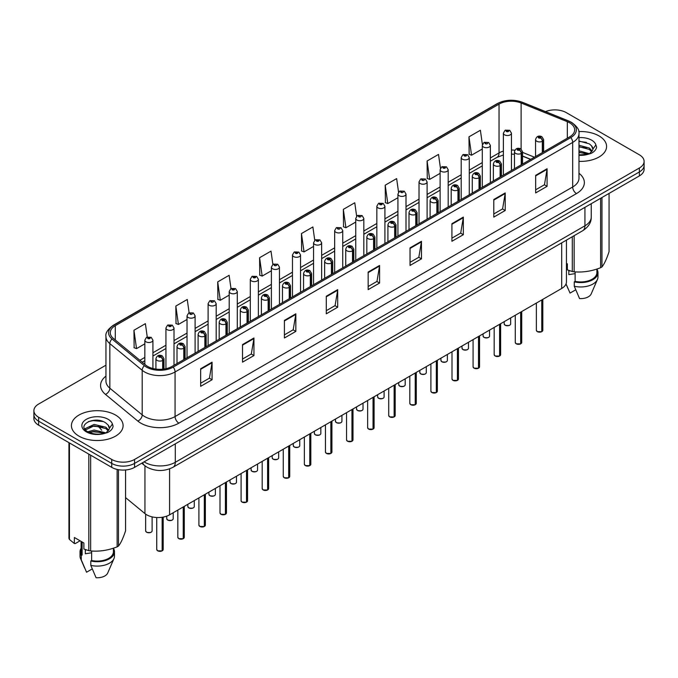 <?xml version="1.0" encoding="UTF-8"?>
<svg xmlns="http://www.w3.org/2000/svg" width="678" height="678" viewBox="0 0 678 678"><rect width="100%" height="100%" fill="white"/><g stroke="black" fill="none" stroke-linecap="round" stroke-linejoin="round"><path stroke-width="1.02" d="M530.594 159.415L522.535 156.16M566.435 240.131L566.435 281.862A16.153 9.322 180 0 1 561.698 288.455L169.593 514.831A16.153 9.322 180 0 1 144.948 513.585L125.574 497.61M599.013 135.914A25.84 14.916 0 0 0 578.783 131.583A25.84 14.916 0 0 1 599.013 135.914A25.84 14.916 0 0 1 606.581 146.465A25.84 14.916 0 0 0 599.013 135.914M115.531 415.046A25.84 14.916 0 0 0 87.369 411.817A25.84 14.916 0 0 0 71.419 425.598A25.84 14.916 0 0 0 78.987 436.149A25.84 14.916 0 0 0 107.149 439.378A25.84 14.916 0 0 0 123.099 425.598A25.84 14.916 0 0 0 115.531 415.046A25.84 14.916 0 0 0 87.369 411.817A25.84 14.916 0 0 0 71.419 425.598A25.84 14.916 0 0 0 78.987 436.149A25.84 14.916 0 0 0 107.149 439.378A25.84 14.916 0 0 0 123.099 425.598A25.84 14.916 0 0 0 115.531 415.046M569.622 122.811A17.23 9.95 180 0 1 574.673 129.845A17.23 9.95 180 0 1 569.622 136.88L172.026 366.425A17.23 9.95 180 0 1 145.728 365.103L113.37 338.415A17.23 9.95 180 0 1 110.26 332.712A17.23 9.95 180 0 1 115.302 325.677L499.042 104.124A17.23 9.95 180 0 1 521.111 103.014L567.325 121.693A17.23 9.95 180 0 1 569.622 122.811M570.808 122.125A18.899 10.907 0 0 0 568.283 120.904L522.068 102.225A18.899 10.907 0 0 0 497.864 103.446L114.124 324.999A18.899 10.907 0 0 0 112.006 338.975L144.363 365.654A18.899 10.907 0 0 0 173.212 367.112L570.808 137.558A18.899 10.907 0 0 0 570.808 122.125M105.946 365.196L38.629 404.054A16.153 9.322 0 0 0 33.9 410.656L33.9 418.563A16.153 9.322 0 0 0 38.629 425.157L111.726 467.362L111.726 463.405A16.153 9.322 0 0 0 134.566 463.405L639.371 171.958A16.153 9.322 0 0 0 644.1 165.364A16.153 9.322 0 0 1 639.371 171.958L134.566 463.405A16.153 9.322 0 0 1 111.726 463.405L38.629 421.199L111.726 463.405L111.726 459.447A16.153 9.322 0 0 0 134.566 459.447L639.371 168A16.153 9.322 0 0 0 644.1 161.406A16.153 9.322 0 0 0 639.371 154.813L566.274 112.616A16.153 9.322 0 0 0 545.502 111.607M33.9 414.605A16.153 9.322 0 0 0 38.629 421.199A16.153 9.322 0 0 1 33.9 414.605M200.654 368.756L200.654 386.341L212.078 379.748L212.078 362.162L200.654 368.756M200.654 383.223L209.451 378.146L212.028 362.747A4.305 2.483 -120 0 0 212.078 362.162M209.375 378.188L212.078 379.748M242.529 344.585L242.529 362.162L253.953 355.569L253.953 337.991L242.529 344.585M242.529 359.043L251.326 353.967L253.903 338.576A4.305 2.483 -120 0 0 253.953 337.991M251.25 354.009L253.953 355.569M284.404 320.406L284.404 337.991L295.828 331.398L295.828 313.812L284.404 320.406M284.404 334.873L293.201 329.788L295.786 314.397A4.305 2.483 -120 0 0 295.828 313.812M293.125 329.839L295.828 331.398M326.288 296.227L326.288 313.812L337.703 307.219L337.703 289.633L326.288 296.227M326.288 310.694L335.085 305.617L337.661 290.218A4.305 2.483 -120 0 0 337.703 289.633M335 305.659L337.703 307.219M535.671 175.339L535.671 192.925L547.087 186.331L547.087 168.746L535.671 175.339M535.671 189.806L544.468 184.73L547.044 169.331A4.305 2.483 -120 0 0 547.087 168.746M544.383 184.772L547.087 186.331M493.787 199.518L493.787 217.104L505.212 210.511L505.212 192.925L493.787 199.518M493.787 213.985L502.584 208.9L505.169 193.51A4.305 2.483 -120 0 0 505.212 192.925M502.508 208.951L505.212 210.511M451.912 223.698L451.912 241.283L463.337 234.69L463.337 217.104L451.912 223.698M451.912 238.156L460.709 233.079L463.286 217.689A4.305 2.483 -120 0 0 463.337 217.104M460.633 233.122L463.337 234.69M410.037 247.877L410.037 265.454L421.462 258.86L421.462 241.283L410.037 247.877M410.037 262.335L418.834 257.259L421.411 241.86A4.305 2.483 -120 0 0 421.462 241.283M418.758 257.301L421.462 258.86M368.162 272.048L368.162 289.633L379.578 283.04L379.578 265.454L368.162 272.048M368.162 286.514L376.96 281.438L379.536 266.039A4.305 2.483 -120 0 0 379.578 265.454M376.883 281.48L379.578 283.04M578.978 161.347A25.84 14.916 0 0 0 606.581 146.465A25.84 14.916 0 0 1 578.978 161.347M33.9 410.656A16.153 9.322 0 0 0 38.629 417.25L111.726 459.447M230.995 288.574L229.13 275.302L217.714 281.895L217.892 299.371M189.12 312.77L187.255 299.481L175.831 306.075L176.017 323.55M147.253 337L145.38 323.66L133.956 330.254L134.142 347.729M356.645 216.206L354.764 202.773L343.339 209.366L343.526 226.842M398.545 192.188L396.638 178.594L385.214 185.187L385.401 202.663M440.454 168.271L438.513 154.415L427.089 161.008L427.276 178.492M482.397 144.55L480.388 130.244L468.973 136.837L469.151 154.313M272.87 264.403L271.005 251.123L259.589 257.716L259.767 275.2M314.753 240.283L312.88 226.952L301.464 233.546L301.651 251.021M301.464 233.546L304.041 251.911L313.567 246.419M304.041 251.911L301.464 250.953M343.339 209.366L345.916 227.74L355.747 222.062M345.916 227.74L343.339 226.774M385.214 185.187L387.791 203.561L397.927 197.713M387.791 203.561L385.214 202.595M427.089 161.008L429.674 179.382L440.107 173.356M429.674 179.382L427.089 178.416M468.973 136.837L471.549 155.203L482.295 148.999M471.549 155.203L468.973 154.245M259.589 257.716L262.166 276.09L271.386 270.768M262.166 276.09L259.589 275.132M217.714 281.895L220.291 300.269L229.206 295.125M220.291 300.269L217.714 299.303M175.831 306.075L178.416 324.448L187.026 319.474M178.416 324.448L175.831 323.482M133.956 330.254L136.532 348.628L144.846 343.831M136.532 348.628L133.956 347.661M111.726 467.362A16.153 9.322 0 0 0 134.566 467.362L639.371 175.916A16.153 9.322 0 0 0 644.1 169.322L644.1 161.406M541.747 331.703L537.323 331.644L536.357 330.279A3.229 1.865 0 0 0 537.307 331.593A3.229 1.865 0 0 0 541.773 331.652L541.697 331.695A3.119 1.805 180 0 1 537.383 331.635M541.773 331.517L541.968 299.846M542.57 152.499L542.57 141.16A2.695 1.619 -122.2 0 0 540.578 137.905A1.348 0.78 0 0 0 540.544 136.837A1.348 0.78 0 0 0 538.637 136.837A1.348 0.78 0 0 0 538.637 137.931A1.348 0.78 0 0 0 540.502 137.956L539.052 137.38L539.968 137.159L540.578 137.905M540.502 137.956A2.695 1.483 62.1 0 1 542.315 141.295A4.034 2.331 180 0 1 536.73 141.227A4.034 2.331 180 0 1 535.552 139.583C536.586 136.27 538.696 135.303 541.883 136.702L543.629 139.583A4.034 2.331 180 0 1 542.57 141.16M542.315 152.643L542.315 141.295M541.773 331.652L541.773 299.956M511.458 170.458L511.458 133.185A4.034 2.331 180 0 1 508.966 135.337A4.034 2.331 180 0 1 504.568 134.837A4.034 2.331 180 0 1 503.381 133.185L504.991 130.379A2.695 1.619 57.8 0 1 506.424 130.464A1.348 0.78 0 0 0 506.466 131.532A1.348 0.78 0 0 0 508.373 131.532A1.348 0.78 0 0 0 508.373 130.439A1.348 0.78 0 0 0 506.508 130.413L507.958 130.99L507.042 131.21L506.424 130.464M507.059 131.218L507.059 130.761M506.508 130.413A2.695 1.483 -117.9 0 0 505.254 130.235A2.695 1.483 -117.9 0 0 505.135 130.312M520.662 343.873L516.238 343.822L515.272 342.449A3.229 1.865 0 0 0 516.212 343.771A3.229 1.865 0 0 0 520.679 343.831L520.611 343.873A3.119 1.805 180 0 1 516.289 343.814M520.679 343.695L520.882 312.024M521.475 164.678L521.475 153.33A2.695 1.619 -122.2 0 0 519.492 150.084A1.348 0.78 0 0 0 519.45 149.007A1.348 0.78 0 0 0 517.543 149.007A1.348 0.78 0 0 0 517.543 150.109A1.348 0.78 0 0 0 519.407 150.135L517.958 149.558L518.882 149.338L519.492 150.084M519.407 150.135A2.695 1.483 62.1 0 1 521.229 153.474A4.034 2.331 180 0 1 515.644 153.406A4.034 2.331 180 0 1 514.458 151.753C515.492 148.448 517.602 147.482 520.797 148.88L522.535 151.753A4.034 2.331 180 0 1 521.475 153.33M521.229 164.822L521.229 153.474M520.679 343.831L520.679 312.134M499.567 356.052L495.143 356.001L494.177 354.628A3.229 1.865 0 0 0 495.126 355.95A3.229 1.865 0 0 0 499.593 356.001L499.517 356.043A3.119 1.805 180 0 1 495.203 355.992M499.593 355.874L499.788 324.194M500.381 176.856L500.381 165.508A2.695 1.619 -122.2 0 0 498.398 162.262A1.348 0.78 0 0 0 498.355 161.186A1.348 0.78 0 0 0 496.457 161.186A1.348 0.78 0 0 0 496.457 162.288A1.348 0.78 0 0 0 498.313 162.305L496.872 161.737L497.788 161.517L498.398 162.262M498.313 162.305A2.695 1.483 62.1 0 1 500.135 165.652A4.034 2.331 180 0 1 494.55 165.585A4.034 2.331 180 0 1 493.372 163.932C494.398 160.618 496.516 159.661 499.703 161.05L501.449 163.932A4.034 2.331 180 0 1 500.381 165.508M500.135 177L500.135 165.652M499.593 356.001L499.593 324.313M478.473 368.23L474.058 368.171L473.083 366.806A3.229 1.865 0 0 0 474.032 368.12A3.229 1.865 0 0 0 478.499 368.179L478.431 368.222A3.119 1.805 180 0 1 474.108 368.171M478.499 368.044L478.702 336.373M479.295 189.026L479.295 177.687A2.695 1.619 -122.2 0 0 477.312 174.441A1.348 0.78 0 0 0 477.27 173.365A1.348 0.78 0 0 0 475.363 173.365A1.348 0.78 0 0 0 475.363 174.458A1.348 0.78 0 0 0 477.227 174.483L475.778 173.915L476.702 173.695L477.312 174.441M477.227 174.483A2.695 1.483 62.1 0 1 479.041 177.831A4.034 2.331 180 0 1 473.464 177.755A4.034 2.331 180 0 1 472.278 176.111C473.312 172.797 475.422 171.839 478.617 173.229L480.355 176.111A4.034 2.331 180 0 1 479.295 177.687M479.041 189.17L479.041 177.831M478.499 368.179L478.499 336.491M457.387 380.409L452.963 380.35L451.997 378.985A3.229 1.865 0 0 0 452.946 380.299A3.229 1.865 0 0 0 457.413 380.358L457.336 380.4A3.119 1.805 180 0 1 453.023 380.341M457.413 380.222L457.608 348.551M458.201 201.205L458.201 189.865A2.695 1.619 -122.2 0 0 456.218 186.611A1.348 0.78 0 0 0 456.175 185.543A1.348 0.78 0 0 0 454.277 185.543A1.348 0.78 0 0 0 454.277 186.636A1.348 0.78 0 0 0 456.133 186.662L454.692 186.086L455.608 185.865L456.218 186.611M456.133 186.662A2.695 1.483 62.1 0 1 457.955 190.01A4.034 2.331 180 0 1 452.37 189.933A4.034 2.331 180 0 1 451.192 188.289C452.218 184.975 454.336 184.018 457.523 185.408L459.26 188.289A4.034 2.331 180 0 1 458.201 189.865M457.955 201.349L457.955 190.01M457.413 380.358L457.413 348.661M490.364 182.636L490.364 145.363A4.034 2.331 180 0 1 487.872 147.516A4.034 2.331 180 0 1 483.473 147.007A4.034 2.331 180 0 1 482.295 145.363L483.906 142.558A2.695 1.619 57.8 0 1 485.338 142.634A1.348 0.78 0 0 0 485.38 143.711A1.348 0.78 0 0 0 487.279 143.711A1.348 0.78 0 0 0 487.279 142.617A1.348 0.78 0 0 0 485.423 142.592L485.965 142.931M485.423 142.592A2.695 1.483 -117.9 0 0 484.16 142.405A2.695 1.483 -117.9 0 0 484.041 142.482M485.931 143.372L485.338 142.634M485.948 143.38L485.931 142.956M469.278 194.815L469.278 157.542A4.034 2.331 180 0 1 466.786 159.694A4.034 2.331 180 0 1 462.388 159.186A4.034 2.331 180 0 1 461.201 157.542L462.811 154.737A2.695 1.619 57.8 0 1 464.244 154.813A1.348 0.78 0 0 0 464.286 155.889A1.348 0.78 0 0 0 466.193 155.889A1.348 0.78 0 0 0 466.193 154.787A1.348 0.78 0 0 0 464.328 154.77L465.778 155.338L464.862 155.559L464.244 154.813M464.879 155.567L464.879 155.109M464.328 154.77A2.695 1.483 -117.9 0 0 463.074 154.584A2.695 1.483 -117.9 0 0 462.955 154.66M464.862 155.559L464.845 155.126M448.183 206.993L448.183 169.712A4.034 2.331 180 0 1 445.692 171.865A4.034 2.331 180 0 1 441.293 171.364A4.034 2.331 180 0 1 440.107 169.712L441.717 166.915A2.695 1.619 57.8 0 1 443.158 166.991A1.348 0.78 0 0 0 443.2 168.068A1.348 0.78 0 0 0 445.099 168.068A1.348 0.78 0 0 0 445.099 166.966A1.348 0.78 0 0 0 443.243 166.941L444.683 167.517L443.768 167.737L443.158 166.991M443.785 167.746L443.785 167.288M443.243 166.941A2.695 1.483 -117.9 0 0 441.98 166.763A2.695 1.483 -117.9 0 0 441.861 166.839M443.768 167.737L443.751 167.305M569.427 270.658A12.17 7.026 0 0 0 568.817 271.853M568.817 270.437L568.817 274.641L575.122 273.615M578.978 150.821L589.479 153.72M578.978 152.211L588.123 154.304M578.978 145.236L589.351 148.05L592.174 150.999M578.978 146.634L589.351 149.448L591.708 151.66M578.978 154.881L587.69 154.398L591.106 153.398C594.394 151.711 596.216 149.609 596.581 147.084L595.903 144.906L592.911 149.101A12.17 7.026 0 0 0 591.538 145.855L592.903 149.262M591.538 145.855L589.36 143.863L578.978 141.024M592.733 149.931L589.758 153.516M566.435 263.318L567.367 263.861L567.367 269.886L572.3 271.522A29.069 16.789 0 0 0 574.139 271.81C582.927 272.573 591.75 271.208 600.615 267.717A29.069 16.789 0 0 0 601.962 266.937C604.318 263.988 606.683 258.894 609.056 251.648L609.056 193.416M575.122 271.878L575.122 281.362A16.153 9.322 0 0 0 596.894 272.624L596.894 269.047M575.122 281.362L574.283 281.845A17.23 9.95 0 0 0 597.971 272.624A17.23 9.95 0 0 0 596.894 269.166M574.283 281.845L574.283 286.243A17.23 9.95 0 0 0 597.454 279.429A17.23 9.95 0 0 0 597.971 277.022L597.971 272.624M574.283 286.243L579.554 298.583A10.772 6.221 0 0 0 591.191 293.913L597.454 279.429M600.615 267.717L600.615 198.29M601.962 197.51L601.962 266.937M574.139 235.673L574.139 271.81M572.3 271.522L572.3 236.741M575.724 289.811L570.037 293.091L566.037 283.904M578.978 141.363L586.453 142.363M578.978 146.948L586.334 147.914M578.978 152.533L586.334 153.491M85.945 549.79A12.17 7.026 0 0 0 85.326 550.994M85.326 549.578L85.326 553.773L91.632 552.748M87.86 431.793L94.106 430.022L105.988 432.861M102.853 432.632L93.149 431.801L89.301 432.496L94.106 431.42L104.641 433.437M85.131 429.53L85.504 428.479L94.106 424.445L105.861 427.191L108.692 430.132M85.47 429.937L94.106 425.835L105.861 428.589L108.226 430.793M108.056 424.987L105.878 423.004C94.657 415.063 75.961 425.428 87.504 431.581C92.216 434.132 97.785 434.784 104.2 433.53L107.624 432.539C110.912 430.852 112.734 428.742 113.09 426.216L112.421 424.038L109.429 428.233A12.17 7.026 0 0 0 108.056 424.987L109.421 428.403M109.243 429.072L106.277 432.657M80.08 540.798L75.25 543.587L74.368 543.527L74.368 537.501L83.886 542.993L83.886 549.019L88.818 550.663A29.069 16.789 0 0 0 90.657 550.943C99.446 551.714 108.268 550.35 117.133 546.849A29.069 16.789 0 0 0 118.481 546.07C120.837 543.129 123.201 538.035 125.574 530.789L125.574 469.981M91.632 551.011L91.632 560.503A16.153 9.322 0 0 0 113.412 551.765L113.412 548.18M91.632 560.503L90.801 560.986A17.23 9.95 0 0 0 114.489 551.765A17.23 9.95 0 0 0 113.412 548.299M90.801 560.986L90.801 565.376A17.23 9.95 0 0 0 113.972 558.57A17.23 9.95 0 0 0 114.489 556.155L114.489 551.765M90.801 565.376L96.073 577.724A10.772 6.221 0 0 0 107.7 573.046L113.972 558.57M117.133 546.849L117.133 469.422M118.481 469.693L118.481 546.07M90.657 455.192L90.657 550.943M88.818 550.663L88.818 454.133M69.436 442.946L69.436 539.468L74.368 543.527M69.436 539.468A29.069 16.789 0 0 1 68.944 538.408L68.944 442.658M81.106 541.391L81.106 551.765A16.153 9.322 0 0 0 82.114 555.011L82.114 541.976M81.106 548.299A17.23 9.95 0 0 0 80.029 551.765A17.23 9.95 0 0 0 81.284 555.485L82.114 555.011M80.029 551.765L80.029 556.155A17.23 9.95 0 0 0 80.546 558.57A17.23 9.95 0 0 0 81.284 559.884L81.284 555.485M92.233 568.944L86.555 572.224L81.284 559.884M88.377 421.597L93.149 420.631L102.971 421.496M84.699 428.877L85.564 428.369M89.284 426.92L93.149 426.216L102.853 427.047M436.293 392.579L431.878 392.528L430.903 391.155A3.229 1.865 0 0 0 431.852 392.477A3.229 1.865 0 0 0 436.318 392.537L436.242 392.579A3.119 1.805 180 0 1 431.928 392.52M436.318 392.401L436.522 360.73M437.115 213.384L437.115 202.036A2.695 1.619 -122.2 0 0 435.132 198.79A1.348 0.78 0 0 0 435.09 197.713A1.348 0.78 0 0 0 433.183 197.713A1.348 0.78 0 0 0 433.183 198.815A1.348 0.78 0 0 0 435.047 198.84L433.598 198.264L434.513 198.044L435.132 198.79M435.047 198.84A2.695 1.483 62.1 0 1 436.861 202.18A4.034 2.331 180 0 1 431.284 202.112A4.034 2.331 180 0 1 430.098 200.459C431.132 197.154 433.242 196.188 436.437 197.586L438.174 200.459A4.034 2.331 180 0 1 437.115 202.036M436.861 213.528L436.861 202.18M436.318 392.537L436.318 360.84M415.207 404.758L410.783 404.707L409.817 403.334A3.229 1.865 0 0 0 410.758 404.656A3.229 1.865 0 0 0 415.224 404.707L415.156 404.749A3.119 1.805 180 0 1 410.834 404.698M415.224 404.58L415.428 372.9M416.021 225.562L416.021 214.214A2.695 1.619 -122.2 0 0 414.038 210.968A1.348 0.78 0 0 0 413.995 209.892A1.348 0.78 0 0 0 412.097 209.892A1.348 0.78 0 0 0 412.097 210.994A1.348 0.78 0 0 0 413.953 211.011L412.504 210.443L413.427 210.222L414.038 210.968M413.953 211.011A2.695 1.483 62.1 0 1 415.775 214.358A4.034 2.331 180 0 1 410.19 214.29A4.034 2.331 180 0 1 409.004 212.638C410.037 209.324 412.148 208.366 415.343 209.756L417.08 212.638A4.034 2.331 180 0 1 416.021 214.214M415.775 225.706L415.775 214.358M415.224 404.707L415.224 373.019M394.113 416.936L389.689 416.877L388.723 415.512A3.229 1.865 0 0 0 389.672 416.834A3.229 1.865 0 0 0 394.138 416.885L394.062 416.928A3.119 1.805 180 0 1 389.748 416.877M394.138 416.758L394.333 385.079M394.935 237.732L394.935 226.393A2.695 1.619 -122.2 0 0 392.943 223.147A1.348 0.78 0 0 0 392.909 222.07A1.348 0.78 0 0 0 391.003 222.07A1.348 0.78 0 0 0 391.003 223.164A1.348 0.78 0 0 0 392.867 223.189L391.418 222.621L392.333 222.401L392.943 223.147M392.867 223.189A2.695 1.483 62.1 0 1 394.681 226.537A4.034 2.331 180 0 1 389.096 226.469A4.034 2.331 180 0 1 387.918 224.816C388.952 221.503 391.062 220.545 394.249 221.935L395.994 224.816A4.034 2.331 180 0 1 394.935 226.393M394.681 237.876L394.681 226.537M394.138 416.885L394.138 385.197M427.098 219.164L427.098 181.89A4.034 2.331 180 0 1 424.606 184.043A4.034 2.331 180 0 1 420.199 183.543A4.034 2.331 180 0 1 419.021 181.89L420.631 179.085A2.695 1.619 57.8 0 1 422.063 179.17A1.348 0.78 0 0 0 422.106 180.246A1.348 0.78 0 0 0 424.013 180.246A1.348 0.78 0 0 0 424.013 179.145A1.348 0.78 0 0 0 422.148 179.119L422.691 179.467M422.148 179.119A2.695 1.483 -117.9 0 0 420.885 178.941A2.695 1.483 -117.9 0 0 420.767 179.017M422.657 179.899L422.063 179.17M422.674 179.916L422.657 179.484M406.003 231.342L406.003 194.069A4.034 2.331 180 0 1 403.512 196.222A4.034 2.331 180 0 1 399.113 195.713A4.034 2.331 180 0 1 397.927 194.069L399.537 191.264A2.695 1.619 57.8 0 1 400.978 191.349A1.348 0.78 0 0 0 401.012 192.416A1.348 0.78 0 0 0 402.918 192.416A1.348 0.78 0 0 0 402.918 191.323A1.348 0.78 0 0 0 401.054 191.298L401.605 191.637M401.054 191.298A2.695 1.483 -117.9 0 0 399.8 191.111A2.695 1.483 -117.9 0 0 399.681 191.188M401.571 191.662L400.978 191.349M384.918 243.521L384.918 206.248A4.034 2.331 180 0 1 382.426 208.4A4.034 2.331 180 0 1 378.019 207.892A4.034 2.331 180 0 1 376.841 206.248L378.451 203.442A2.695 1.619 57.8 0 1 379.883 203.519A1.348 0.78 0 0 0 379.926 204.595A1.348 0.78 0 0 0 381.824 204.595A1.348 0.78 0 0 0 381.824 203.493A1.348 0.78 0 0 0 379.968 203.476L381.417 204.044L380.494 204.264L379.883 203.519M380.511 204.273L380.511 203.815M379.968 203.476A2.695 1.483 -117.9 0 0 378.705 203.29A2.695 1.483 -117.9 0 0 378.587 203.366M380.494 204.264L380.477 203.832M373.027 429.115L368.603 429.055L367.637 427.691A3.229 1.865 0 0 0 368.578 429.005A3.229 1.865 0 0 0 373.044 429.064L372.976 429.106A3.119 1.805 180 0 1 368.654 429.047M373.044 428.928L373.247 397.257M373.841 249.911L373.841 238.571A2.695 1.619 -122.2 0 0 371.858 235.317A1.348 0.78 0 0 0 371.815 234.249A1.348 0.78 0 0 0 369.908 234.249A1.348 0.78 0 0 0 369.908 235.342A1.348 0.78 0 0 0 371.773 235.368L370.324 234.791L371.247 234.571L371.858 235.317M371.773 235.368A2.695 1.483 62.1 0 1 373.595 238.715A4.034 2.331 180 0 1 368.01 238.639A4.034 2.331 180 0 1 366.823 236.995C367.857 233.681 369.968 232.724 373.163 234.113L374.9 236.995A4.034 2.331 180 0 1 373.841 238.571M373.595 250.055L373.595 238.715M373.044 429.064L373.044 397.367M351.933 441.285L347.509 441.234L346.543 439.861A3.229 1.865 0 0 0 347.492 441.183A3.229 1.865 0 0 0 351.958 441.242L351.882 441.285A3.119 1.805 180 0 1 347.568 441.225M351.958 441.107L352.153 409.436M352.755 262.089L352.755 250.741A2.695 1.619 -122.2 0 0 350.763 247.495A1.348 0.78 0 0 0 350.729 246.419A1.348 0.78 0 0 0 348.823 246.419A1.348 0.78 0 0 0 348.823 247.521A1.348 0.78 0 0 0 350.687 247.546L349.238 246.97L350.153 246.75L350.763 247.495M350.687 247.546A2.695 1.483 62.1 0 1 352.501 250.885A4.034 2.331 180 0 1 346.916 250.818A4.034 2.331 180 0 1 345.738 249.173C346.772 245.86 348.882 244.894 352.068 246.292L353.814 249.173A4.034 2.331 180 0 1 352.755 250.741M352.501 262.233L352.501 250.885M351.958 441.242L351.958 409.546M330.847 453.463L326.423 453.413L325.457 452.04A3.229 1.865 0 0 0 326.398 453.362A3.229 1.865 0 0 0 330.864 453.413L330.796 453.455A3.119 1.805 180 0 1 326.474 453.404M330.864 453.285L331.067 421.606M331.661 274.268L331.661 262.92A2.695 1.619 -122.2 0 0 329.678 259.674A1.348 0.78 0 0 0 329.635 258.598A1.348 0.78 0 0 0 327.728 258.598A1.348 0.78 0 0 0 327.728 259.699A1.348 0.78 0 0 0 329.593 259.725L328.144 259.149L329.067 258.928L329.678 259.674M329.593 259.725A2.695 1.483 62.1 0 1 331.415 263.064A4.034 2.331 180 0 1 325.83 262.996A4.034 2.331 180 0 1 324.643 261.344C325.677 258.03 327.788 257.072 330.983 258.462L332.72 261.344A4.034 2.331 180 0 1 331.661 262.92M331.415 274.412L331.415 263.064M330.864 453.413L330.864 421.724M309.753 465.642L305.329 465.583L304.363 464.218A3.229 1.865 0 0 0 305.312 465.54A3.229 1.865 0 0 0 309.778 465.591L309.702 465.633A3.119 1.805 180 0 1 305.388 465.583M309.778 465.464L309.973 433.784M310.566 286.438L310.566 275.099A2.695 1.619 -122.2 0 0 308.583 271.853A1.348 0.78 0 0 0 308.541 270.776A1.348 0.78 0 0 0 306.642 270.776A1.348 0.78 0 0 0 306.642 271.878A1.348 0.78 0 0 0 308.498 271.895L307.058 271.327L307.973 271.107L308.583 271.853M308.498 271.895A2.695 1.483 62.1 0 1 310.321 275.243A4.034 2.331 180 0 1 304.736 275.175A4.034 2.331 180 0 1 303.558 273.522C304.583 270.208 306.702 269.251 309.888 270.641L311.634 273.522A4.034 2.331 180 0 1 310.566 275.099M310.321 286.582L310.321 275.243M309.778 465.591L309.778 433.903M288.659 477.82L284.243 477.761L283.268 476.397A3.229 1.865 0 0 0 284.218 477.71A3.229 1.865 0 0 0 288.684 477.77L288.608 477.812A3.119 1.805 180 0 1 284.294 477.753M288.684 477.634L288.887 445.963M289.481 298.617L289.481 287.277A2.695 1.619 -122.2 0 0 287.497 284.023A1.348 0.78 0 0 0 287.455 282.955A1.348 0.78 0 0 0 285.548 282.955A1.348 0.78 0 0 0 285.548 284.048A1.348 0.78 0 0 0 287.413 284.074L285.963 283.497L286.879 283.285L287.497 284.023M287.413 284.074A2.695 1.483 62.1 0 1 289.226 287.421A4.034 2.331 180 0 1 283.65 287.345A4.034 2.331 180 0 1 282.463 285.701C283.497 282.387 285.608 281.429 288.803 282.819L290.54 285.701A4.034 2.331 180 0 1 289.481 287.277M289.226 298.761L289.226 287.421M288.684 477.77L288.684 446.073M363.823 255.699L363.823 218.418A4.034 2.331 180 0 1 361.332 220.57A4.034 2.331 180 0 1 356.933 220.07A4.034 2.331 180 0 1 355.747 218.418L357.357 215.621A2.695 1.619 57.8 0 1 358.798 215.697A1.348 0.78 0 0 0 358.832 216.774A1.348 0.78 0 0 0 360.738 216.774A1.348 0.78 0 0 0 360.738 215.672A1.348 0.78 0 0 0 358.874 215.646L359.425 215.994M358.874 215.646A2.695 1.483 -117.9 0 0 357.62 215.468A2.695 1.483 -117.9 0 0 357.501 215.545M359.391 216.435L358.798 215.697M359.408 216.443L359.391 216.011M342.737 267.869L342.737 230.596A4.034 2.331 180 0 1 340.237 232.749A4.034 2.331 180 0 1 335.839 232.249A4.034 2.331 180 0 1 334.661 230.596L336.271 227.791A2.695 1.619 57.8 0 1 337.703 227.876A1.348 0.78 0 0 0 337.746 228.952A1.348 0.78 0 0 0 339.644 228.952A1.348 0.78 0 0 0 339.644 227.85A1.348 0.78 0 0 0 337.788 227.825L338.33 228.172M337.788 227.825A2.695 1.483 -117.9 0 0 336.525 227.647A2.695 1.483 -117.9 0 0 336.407 227.723M338.297 228.613L337.703 227.876M338.314 228.622L338.297 228.189M321.643 280.048L321.643 242.775A4.034 2.331 180 0 1 319.152 244.928A4.034 2.331 180 0 1 314.753 244.419A4.034 2.331 180 0 1 313.567 242.775L315.177 239.97A2.695 1.619 57.8 0 1 316.609 240.054A1.348 0.78 0 0 0 316.651 241.122A1.348 0.78 0 0 0 318.558 241.122A1.348 0.78 0 0 0 318.558 240.029A1.348 0.78 0 0 0 316.694 240.004L318.143 240.571L317.228 240.792L316.609 240.054M317.245 240.809L317.245 240.343M316.694 240.004A2.695 1.483 -117.9 0 0 315.44 239.817A2.695 1.483 -117.9 0 0 315.321 239.893M317.228 240.792L317.211 240.368M300.549 292.226L300.549 254.953A4.034 2.331 180 0 1 298.057 257.106A4.034 2.331 180 0 1 293.659 256.598A4.034 2.331 180 0 1 292.472 254.953L294.091 252.148A2.695 1.619 57.8 0 1 295.523 252.224A1.348 0.78 0 0 0 295.566 253.301A1.348 0.78 0 0 0 297.464 253.301A1.348 0.78 0 0 0 297.464 252.199A1.348 0.78 0 0 0 295.608 252.182L297.049 252.75L296.133 252.97L295.523 252.224M296.15 252.979L296.15 252.521M295.608 252.182A2.695 1.483 -117.9 0 0 294.345 251.996A2.695 1.483 -117.9 0 0 294.227 252.072M296.133 252.97L296.116 252.538M279.463 304.405L279.463 267.124A4.034 2.331 180 0 1 276.971 269.276A4.034 2.331 180 0 1 272.564 268.776A4.034 2.331 180 0 1 271.386 267.124L272.997 264.327A2.695 1.619 57.8 0 1 274.429 264.403A1.348 0.78 0 0 0 274.471 265.479A1.348 0.78 0 0 0 276.378 265.479A1.348 0.78 0 0 0 276.378 264.378A1.348 0.78 0 0 0 274.514 264.352L275.056 264.7M274.514 264.352A2.695 1.483 -117.9 0 0 273.259 264.174A2.695 1.483 -117.9 0 0 273.141 264.251M275.031 265.14L274.429 264.403M275.039 265.149L275.031 264.717M267.573 489.999L263.149 489.94L262.183 488.567A3.229 1.865 0 0 0 263.123 489.889A3.229 1.865 0 0 0 267.59 489.948L267.522 489.991A3.119 1.805 180 0 1 263.2 489.931M267.59 489.813L267.793 458.142M268.386 310.795L268.386 299.447A2.695 1.619 -122.2 0 0 266.403 296.201A1.348 0.78 0 0 0 266.361 295.125A1.348 0.78 0 0 0 264.462 295.125A1.348 0.78 0 0 0 264.462 296.227A1.348 0.78 0 0 0 266.318 296.252L264.869 295.676L265.793 295.455L266.403 296.201M266.318 296.252A2.695 1.483 62.1 0 1 268.141 299.591A4.034 2.331 180 0 1 262.555 299.523A4.034 2.331 180 0 1 261.377 297.879C262.403 294.566 264.513 293.599 267.708 294.998L269.446 297.879A4.034 2.331 180 0 1 268.386 299.447M268.141 310.939L268.141 299.591M267.59 489.948L267.59 458.252M246.478 502.169L242.063 502.118L241.088 500.745A3.229 1.865 0 0 0 242.038 502.067A3.229 1.865 0 0 0 246.504 502.118L246.428 502.161A3.119 1.805 180 0 1 242.114 502.11M246.504 501.991L246.699 470.312M247.301 322.974L247.301 311.626A2.695 1.619 -122.2 0 0 245.317 308.38A1.348 0.78 0 0 0 245.275 307.304A1.348 0.78 0 0 0 243.368 307.304A1.348 0.78 0 0 0 243.368 308.405A1.348 0.78 0 0 0 245.233 308.431L243.783 307.854L244.699 307.634L245.317 308.38M245.233 308.431A2.695 1.483 62.1 0 1 247.046 311.77A4.034 2.331 180 0 1 241.47 311.702A4.034 2.331 180 0 1 240.283 310.049C241.317 306.736 243.427 305.778 246.623 307.168L248.36 310.049A4.034 2.331 180 0 1 247.301 311.626M247.046 323.118L247.046 311.77M246.504 502.118L246.504 470.43M225.393 514.348L220.969 514.288L220.003 512.924A3.229 1.865 0 0 0 220.943 514.246A3.229 1.865 0 0 0 225.41 514.297L225.342 514.339A3.119 1.805 180 0 1 221.02 514.288M225.41 514.17L225.613 482.49M226.206 335.144L226.206 323.804A2.695 1.619 -122.2 0 0 224.223 320.558A1.348 0.78 0 0 0 224.181 319.482A1.348 0.78 0 0 0 222.282 319.482A1.348 0.78 0 0 0 222.282 320.584A1.348 0.78 0 0 0 224.138 320.601L222.689 320.033L223.613 319.813L224.223 320.558M224.138 320.601A2.695 1.483 62.1 0 1 225.96 323.948A4.034 2.331 180 0 1 220.375 323.881A4.034 2.331 180 0 1 219.189 322.228C220.223 318.914 222.333 317.957 225.528 319.346L227.266 322.228A4.034 2.331 180 0 1 226.206 323.804M225.96 335.288L225.96 323.948M225.41 514.297L225.41 482.609M204.298 526.526L199.874 526.467L198.908 525.103A3.229 1.865 0 0 0 199.857 526.416A3.229 1.865 0 0 0 204.324 526.475L204.248 526.518A3.119 1.805 180 0 1 199.934 526.467M204.324 526.34L204.519 494.669M205.12 347.322L205.12 335.983A2.695 1.619 -122.2 0 0 203.129 332.729A1.348 0.78 0 0 0 203.095 331.661A1.348 0.78 0 0 0 201.188 331.661A1.348 0.78 0 0 0 201.188 332.754A1.348 0.78 0 0 0 203.053 332.779L201.603 332.203L202.519 331.991L203.129 332.729M203.053 332.779A2.695 1.483 62.1 0 1 204.866 336.127A4.034 2.331 180 0 1 199.281 336.051A4.034 2.331 180 0 1 198.103 334.407C199.137 331.093 201.247 330.135 204.434 331.525L206.18 334.407A4.034 2.331 180 0 1 205.12 335.983M204.866 347.467L204.866 336.127M204.324 526.475L204.324 494.779M183.213 538.705L178.789 538.646L177.822 537.273A3.229 1.865 0 0 0 178.763 538.595A3.229 1.865 0 0 0 183.23 538.654L183.162 538.696A3.119 1.805 180 0 1 178.839 538.637M183.23 538.518L183.433 506.847M184.026 359.501L184.026 348.153A2.695 1.619 -122.2 0 0 182.043 344.907A1.348 0.78 0 0 0 182.001 343.831A1.348 0.78 0 0 0 180.094 343.831A1.348 0.78 0 0 0 180.094 344.933A1.348 0.78 0 0 0 181.958 344.958L180.509 344.382L181.433 344.161L182.043 344.907M181.958 344.958A2.695 1.483 62.1 0 1 183.78 348.297A4.034 2.331 180 0 1 178.195 348.229A4.034 2.331 180 0 1 177.009 346.585C178.043 343.271 180.153 342.305 183.348 343.704L185.086 346.585A4.034 2.331 180 0 1 184.026 348.153M183.78 359.645L183.78 348.297M183.23 538.654L183.23 506.958M162.118 550.875L157.694 550.824L156.728 549.451A3.229 1.865 0 0 0 157.677 550.773A3.229 1.865 0 0 0 162.144 550.824L162.067 550.867A3.119 1.805 180 0 1 157.754 550.816M162.144 550.697L162.339 517.246M162.932 369.179L162.932 360.332A2.695 1.619 -122.2 0 0 160.949 357.086A1.348 0.78 0 0 0 160.906 356.009A1.348 0.78 0 0 0 159.008 356.009A1.348 0.78 0 0 0 159.008 357.111A1.348 0.78 0 0 0 160.864 357.137L159.423 356.56L160.339 356.34L160.949 357.086M160.864 357.137A2.695 1.483 62.1 0 1 162.686 360.476A4.034 2.331 180 0 1 157.101 360.408A4.034 2.331 180 0 1 155.923 358.755C156.949 355.442 159.067 354.484 162.254 355.874L164 358.755A4.034 2.331 180 0 1 162.932 360.332M162.686 369.205L162.686 360.476M162.144 550.824L162.144 517.28M258.369 316.575L258.369 279.302A4.034 2.331 180 0 1 255.877 281.455A4.034 2.331 180 0 1 251.479 280.955A4.034 2.331 180 0 1 250.292 279.302L251.902 276.497A2.695 1.619 57.8 0 1 253.343 276.582A1.348 0.78 0 0 0 253.386 277.658A1.348 0.78 0 0 0 255.284 277.658A1.348 0.78 0 0 0 255.284 276.556A1.348 0.78 0 0 0 253.428 276.531L254.869 277.107L253.953 277.327L253.343 276.582M253.428 276.531A2.695 1.483 -117.9 0 0 252.165 276.353A2.695 1.483 -117.9 0 0 252.046 276.429M237.283 328.754L237.283 291.481A4.034 2.331 180 0 1 234.791 293.633A4.034 2.331 180 0 1 230.384 293.125A4.034 2.331 180 0 1 229.206 291.481L230.817 288.675A2.695 1.619 57.8 0 1 232.249 288.76A1.348 0.78 0 0 0 232.291 289.828A1.348 0.78 0 0 0 234.198 289.828A1.348 0.78 0 0 0 234.198 288.735A1.348 0.78 0 0 0 232.334 288.709L233.783 289.286L232.859 289.498L232.249 288.76M232.876 289.514L232.876 289.048M232.334 288.709A2.695 1.483 -117.9 0 0 231.071 288.531A2.695 1.483 -117.9 0 0 230.952 288.608M232.859 289.498L232.842 289.074M216.189 340.932L216.189 303.659A4.034 2.331 180 0 1 213.697 305.812A4.034 2.331 180 0 1 209.299 305.303A4.034 2.331 180 0 1 208.112 303.659L209.722 300.854A2.695 1.619 57.8 0 1 211.163 300.93A1.348 0.78 0 0 0 211.197 302.007A1.348 0.78 0 0 0 213.104 302.007A1.348 0.78 0 0 0 213.104 300.905A1.348 0.78 0 0 0 211.239 300.888L211.79 301.227M211.239 300.888A2.695 1.483 -117.9 0 0 209.985 300.701A2.695 1.483 -117.9 0 0 209.866 300.778M211.756 301.668L211.163 300.93M211.773 301.676L211.756 301.244M195.103 353.111L195.103 315.829A4.034 2.331 180 0 1 192.603 317.99A4.034 2.331 180 0 1 188.204 317.482A4.034 2.331 180 0 1 187.026 315.829L188.637 313.033A2.695 1.619 57.8 0 1 190.069 313.109A1.348 0.78 0 0 0 190.111 314.185A1.348 0.78 0 0 0 192.01 314.185A1.348 0.78 0 0 0 192.01 313.083A1.348 0.78 0 0 0 190.154 313.058L190.696 313.406M190.154 313.058A2.695 1.483 -117.9 0 0 188.891 312.88A2.695 1.483 -117.9 0 0 188.772 312.956M190.662 313.846L190.069 313.109M190.679 313.855L190.662 313.422M174.009 365.281L174.009 328.008A4.034 2.331 180 0 1 171.517 330.161A4.034 2.331 180 0 1 167.119 329.661A4.034 2.331 180 0 1 165.932 328.008L167.542 325.203A2.695 1.619 57.8 0 1 168.975 325.287A1.348 0.78 0 0 0 169.017 326.364A1.348 0.78 0 0 0 170.924 326.364A1.348 0.78 0 0 0 170.924 325.262A1.348 0.78 0 0 0 169.059 325.237L170.509 325.813L169.593 326.033L168.975 325.287M169.61 326.042L169.61 325.584M169.059 325.237A2.695 1.483 -117.9 0 0 167.805 325.059A2.695 1.483 -117.9 0 0 167.686 325.135M169.593 326.033L169.576 325.601M152.914 368.501L152.914 340.186A4.034 2.331 180 0 1 150.423 342.339A4.034 2.331 180 0 1 146.024 341.831A4.034 2.331 180 0 1 144.846 340.186L146.456 337.381A2.695 1.619 57.8 0 1 147.889 337.466A1.348 0.78 0 0 0 147.931 338.534A1.348 0.78 0 0 0 149.83 338.534A1.348 0.78 0 0 0 149.83 337.441A1.348 0.78 0 0 0 147.974 337.415L149.423 337.991L148.499 338.203L147.889 337.466M148.516 338.22L148.516 337.763M147.974 337.415A2.695 1.483 -117.9 0 0 146.711 337.237A2.695 1.483 -117.9 0 0 146.592 337.313M148.499 338.203L148.482 337.78M561.698 242.86L561.698 288.455M144.948 465.82L144.948 513.585M169.593 468.854L169.593 514.831M578.978 173.271A26.917 15.543 180 0 1 576.478 193.586L178.882 423.14A5.382 3.11 60 0 1 175.068 416.546L572.673 186.992A21.535 12.433 0 0 0 578.978 178.195L578.978 133.625A21.535 12.433 180 0 1 572.673 142.414A5.382 3.11 -120 0 0 570.808 137.558M178.882 423.14A26.917 15.543 180 0 1 140.812 423.14A26.917 15.543 180 0 1 137.795 421.063L105.429 394.376A26.917 15.543 180 0 1 105.946 376.137M144.617 416.546A21.535 12.433 0 0 0 175.068 416.546L175.068 371.968A21.535 12.433 180 0 1 142.202 370.307L109.844 343.627A21.535 12.433 180 0 1 105.946 336.491L105.946 381.07A21.535 12.433 0 0 0 109.844 388.197L142.202 414.885A21.535 12.433 0 0 0 144.617 416.546M578.978 133.625C579.682 130.235 577.207 126.481 571.554 122.371L568.723 120.998A5.382 2.526 112 0 0 568.283 120.904M568.723 120.998L522.509 102.31C513.593 99.157 505.127 99.615 497.118 103.683A5.382 3.11 60 0 1 497.864 103.446M114.124 324.999A5.382 3.11 -120 0 0 113.37 325.237C107.717 329.364 105.243 333.11 105.946 336.491M112.006 338.975A5.382 3.602 129.5 0 0 109.844 343.627L109.844 388.197A5.382 3.602 -50.5 0 1 105.429 394.376M522.509 102.31A5.382 2.526 112 0 0 522.068 102.225M144.363 365.654A5.382 3.602 129.5 0 0 142.202 370.307L142.202 414.885A5.382 3.602 -50.5 0 1 137.795 421.063M173.212 367.112A5.382 3.11 60 0 1 175.068 371.968L572.673 142.414L572.673 186.992A5.382 3.11 60 0 0 576.478 193.586M134.566 459.447L134.566 467.362M639.371 168L639.371 175.916M38.629 417.25L38.629 425.157M115.302 325.677L115.302 340.009M567.325 121.693L567.325 138.202M521.111 103.014L521.111 149.075M534.434 157.194L522.535 152.381M514.856 150.228A17.23 9.95 0 0 0 511.458 150.007M503.381 151.101A17.23 9.95 0 0 0 499.042 152.923L490.364 157.932M499.042 104.124L499.042 152.923A9.687 5.593 60 0 1 497.042 157.355L490.364 161.211M482.295 162.593L469.278 170.11M461.201 174.771L448.183 182.289M440.107 186.95L427.098 194.459M419.021 199.129L406.003 206.637M397.927 211.299L384.918 218.816M376.841 223.477L363.823 230.995M355.747 235.656L342.737 243.165M334.661 247.834L321.643 255.343M313.567 260.005L300.549 267.522M292.472 272.183L279.463 279.7M271.386 284.362L258.369 291.871M250.292 296.54L237.283 304.049M229.206 308.71L216.189 316.228M208.112 320.889L195.103 328.406M187.026 333.067L174.009 340.576M165.932 345.246L152.914 352.755M144.846 357.416L139.888 360.281M530.747 159.322L523.035 156.211A9.687 4.543 -68 0 1 522.535 155.923M368.162 272.607L379.536 266.039M410.037 248.428L421.411 241.86M451.912 224.257L463.286 217.689M493.787 200.078L505.169 193.51M535.671 175.899L547.044 169.331M326.288 296.786L337.661 290.218M284.404 320.965L295.786 314.397M242.529 345.136L253.903 338.576M200.654 369.315L212.028 362.747M144.1 461.854A21.535 12.433 0 0 0 144.846 462.303A21.535 12.433 0 0 0 175.297 462.303L584.928 225.808A21.535 12.433 0 0 0 591.241 217.011C591.394 222.359 588.546 226.935 582.699 230.732L173.068 467.235A10.772 6.221 60 0 0 175.297 462.303L175.297 443.844M584.928 207.341L584.928 225.808A10.772 6.221 60 0 1 582.699 230.732M142.694 462.667A10.772 7.204 129.5 0 0 144.406 465.388L141.761 463.21M99.835 426.403A10.772 7.204 129.5 0 0 101.759 430.225L98.183 426.199M541.968 331.534A3.229 1.865 0 0 0 542.815 330.279L542.815 299.354M505.135 325.203A3.229 1.865 0 0 0 508.653 325.601A3.229 1.865 0 0 0 510.653 323.881C510.407 325.465 508.576 325.915 505.161 325.245L504.186 323.881A3.229 1.865 0 0 0 505.135 325.203M509.67 325.22A3.119 1.805 180 0 1 505.212 325.245M520.882 343.712A3.229 1.865 0 0 0 521.729 342.449L521.729 311.533M499.788 355.891A3.229 1.865 0 0 0 500.635 354.628L500.635 323.703M478.702 368.069A3.229 1.865 0 0 0 479.549 366.806L479.549 335.881M457.608 380.239A3.229 1.865 0 0 0 458.455 378.985L458.455 348.06M484.041 337.373A3.229 1.865 0 0 0 487.567 337.78A3.229 1.865 0 0 0 489.558 336.059C489.313 337.636 487.482 338.093 484.067 337.424L483.1 336.059A3.229 1.865 0 0 0 484.041 337.373M488.575 337.398A3.119 1.805 180 0 1 484.117 337.415M462.955 349.551A3.229 1.865 0 0 0 466.472 349.958A3.229 1.865 0 0 0 468.473 348.229C468.227 349.814 466.396 350.272 462.981 349.602L462.006 348.229A3.229 1.865 0 0 0 462.955 349.551M467.481 349.577A3.119 1.805 180 0 1 463.032 349.594M441.861 361.73A3.229 1.865 0 0 0 445.387 362.128A3.229 1.865 0 0 0 447.378 360.408C447.133 361.993 445.302 362.45 441.887 361.781L440.92 360.408A3.229 1.865 0 0 0 441.861 361.73M446.395 361.747A3.119 1.805 180 0 1 441.937 361.772M595.903 144.906A15.399 8.89 0 0 0 591.631 140.177A15.399 8.89 0 0 0 578.978 137.626M578.978 155.296A15.399 8.89 0 0 0 587.69 154.398M112.421 424.038A15.399 8.89 0 0 0 108.149 419.309A15.399 8.89 0 0 0 86.369 419.309A15.399 8.89 0 0 0 86.369 431.886A15.399 8.89 0 0 0 104.2 433.53M436.522 392.418A3.229 1.865 0 0 0 437.369 391.155L437.369 360.238M415.428 404.596A3.229 1.865 0 0 0 416.275 403.334L416.275 372.408M394.333 416.775A3.229 1.865 0 0 0 395.189 415.512L395.189 384.587M420.775 373.909A3.229 1.865 0 0 0 424.292 374.307A3.229 1.865 0 0 0 426.284 372.586C426.047 374.171 424.216 374.629 420.792 373.951L419.826 372.586A3.229 1.865 0 0 0 420.775 373.909M425.301 373.925A3.119 1.805 180 0 1 420.852 373.951M399.681 386.079A3.229 1.865 0 0 0 403.207 386.485A3.229 1.865 0 0 0 405.198 384.765C404.952 386.341 403.122 386.799 399.706 386.129L398.74 384.765A3.229 1.865 0 0 0 399.681 386.079M404.215 386.104A3.119 1.805 180 0 1 399.757 386.121M378.595 398.257A3.229 1.865 0 0 0 382.112 398.664A3.229 1.865 0 0 0 384.104 396.935C383.867 398.52 382.036 398.978 378.612 398.308L377.646 396.935A3.229 1.865 0 0 0 378.595 398.257M383.121 398.283A3.119 1.805 180 0 1 378.671 398.3M373.247 428.945A3.229 1.865 0 0 0 374.095 427.691L374.095 396.766M352.153 441.124A3.229 1.865 0 0 0 353.001 439.861L353.001 408.944M331.067 453.302A3.229 1.865 0 0 0 331.915 452.04L331.915 421.123M309.973 465.481A3.229 1.865 0 0 0 310.821 464.218L310.821 433.293M288.887 477.651A3.229 1.865 0 0 0 289.735 476.397L289.735 445.471M357.501 410.436A3.229 1.865 0 0 0 361.018 410.843A3.229 1.865 0 0 0 363.018 409.114C362.772 410.699 360.942 411.156 357.526 410.487L356.552 409.114A3.229 1.865 0 0 0 357.501 410.436M362.035 410.453A3.119 1.805 180 0 1 357.577 410.478M336.415 422.614A3.229 1.865 0 0 0 339.932 423.013A3.229 1.865 0 0 0 341.924 421.292C341.687 422.877 339.856 423.335 336.432 422.657L335.466 421.292A3.229 1.865 0 0 0 336.415 422.614M340.941 422.631A3.119 1.805 180 0 1 336.491 422.657M315.321 434.784A3.229 1.865 0 0 0 318.838 435.191A3.229 1.865 0 0 0 320.838 433.471C320.592 435.047 318.762 435.505 315.346 434.835L314.372 433.471A3.229 1.865 0 0 0 315.321 434.784M319.846 434.81A3.119 1.805 180 0 1 315.397 434.835M294.227 446.963A3.229 1.865 0 0 0 297.752 447.37A3.229 1.865 0 0 0 299.744 445.641C299.498 447.226 297.667 447.683 294.252 447.014L293.286 445.641A3.229 1.865 0 0 0 294.227 446.963M298.761 446.988A3.119 1.805 180 0 1 294.303 447.005M273.141 459.142A3.229 1.865 0 0 0 276.658 459.548A3.229 1.865 0 0 0 278.658 457.82C278.412 459.404 276.582 459.862 273.158 459.192L272.192 457.82A3.229 1.865 0 0 0 273.141 459.142M277.666 459.159A3.119 1.805 180 0 1 273.217 459.184M267.793 489.83A3.229 1.865 0 0 0 268.641 488.567L268.641 457.65M246.699 502.008A3.229 1.865 0 0 0 247.555 500.745L247.555 469.829M225.613 514.187A3.229 1.865 0 0 0 226.46 512.924L226.46 481.999M204.519 526.357A3.229 1.865 0 0 0 205.366 525.103L205.366 494.177M183.433 538.535A3.229 1.865 0 0 0 184.28 537.273L184.28 506.356M162.339 550.714A3.229 1.865 0 0 0 163.186 549.451L163.186 517.102M252.046 471.32A3.229 1.865 0 0 0 255.572 471.719A3.229 1.865 0 0 0 257.564 469.998C257.318 471.583 255.487 472.041 252.072 471.363L251.106 469.998A3.229 1.865 0 0 0 252.046 471.32M256.581 471.337A3.119 1.805 180 0 1 252.123 471.363M230.961 483.49A3.229 1.865 0 0 0 234.478 483.897A3.229 1.865 0 0 0 236.469 482.177C236.232 483.761 234.402 484.211 230.978 483.541L230.011 482.177A3.229 1.865 0 0 0 230.961 483.49M235.486 483.516A3.119 1.805 180 0 1 231.037 483.541M209.866 495.669A3.229 1.865 0 0 0 213.392 496.076A3.229 1.865 0 0 0 215.384 494.355C215.138 495.932 213.307 496.389 209.892 495.72L208.926 494.355A3.229 1.865 0 0 0 209.866 495.669M214.401 495.694A3.119 1.805 180 0 1 209.943 495.711M188.781 507.847A3.229 1.865 0 0 0 192.298 508.254A3.229 1.865 0 0 0 194.289 506.525C194.052 508.11 192.221 508.568 188.798 507.898L187.831 506.525A3.229 1.865 0 0 0 188.781 507.847M193.306 507.864A3.119 1.805 180 0 1 188.857 507.89M167.686 520.026A3.229 1.865 0 0 0 171.203 520.424A3.229 1.865 0 0 0 173.204 518.704C172.958 520.289 171.127 520.746 167.712 520.068L166.737 518.704A3.229 1.865 0 0 0 167.686 520.026M172.22 520.043A3.119 1.805 180 0 1 167.763 520.068M146.592 532.196A3.229 1.865 0 0 0 150.118 532.603A3.229 1.865 0 0 0 152.109 530.882C151.864 532.467 150.033 532.916 146.618 532.247L145.651 530.882A3.229 1.865 0 0 0 146.592 532.196M151.126 532.222A3.119 1.805 180 0 1 146.668 532.247M497.118 103.683L113.37 325.237M523.035 156.211L522.535 156.016M514.458 154.245L511.458 154.109M503.381 154.974L497.042 157.355M482.295 165.873L469.278 173.39M461.201 178.051L448.183 185.56M440.107 190.221L427.098 197.739M419.021 202.4L406.003 209.917M397.927 214.579L384.918 222.096M376.841 226.757L363.823 234.266M355.747 238.936L342.737 246.445M334.661 251.106L321.643 258.623M313.567 263.284L300.549 270.802M292.472 275.463L279.463 282.972M271.386 287.642L258.369 295.15M250.292 299.812L237.283 307.329M229.206 311.99L216.189 319.507M208.112 324.169L195.103 331.678M187.026 336.347L174.009 343.856M165.932 348.517L152.914 356.035M144.846 360.696L142.227 362.205M173.068 467.235C164.407 471.583 155.737 471.583 147.075 467.235L144.406 465.388M591.241 217.011L591.241 203.705M536.357 330.279L536.357 303.083M535.552 156.55L535.552 139.583M543.629 151.889L543.629 139.583M542.815 330.279L541.951 331.584M510.653 323.881L510.653 317.923M504.186 323.881L504.186 321.66M511.458 133.185L509.72 130.303L505.254 130.235M503.381 175.119L503.381 133.185M515.272 342.449L515.272 315.262M514.458 168.729L514.458 151.753M522.535 164.068L522.535 151.753M521.729 342.449L520.857 343.763M494.177 354.628L494.177 327.44M493.372 180.899L493.372 163.932M501.449 176.238L501.449 163.932M500.635 354.628L499.771 355.942M473.083 366.806L473.083 339.61M472.278 193.077L472.278 176.111M480.355 188.416L480.355 176.111M479.549 366.806L478.676 368.112M451.997 378.985L451.997 351.789M451.192 205.256L451.192 188.289M459.26 200.595L459.26 188.289M458.455 378.985L457.582 380.29M489.558 336.059L489.558 330.101M483.1 336.059L483.1 333.83M490.364 145.363L488.626 142.482L484.16 142.405M482.295 187.298L482.295 145.363M468.473 348.229L468.473 342.28M462.006 348.229L462.006 346.009M469.278 157.542L467.54 154.66L463.074 154.584M461.201 199.476L461.201 157.542M447.378 360.408L447.378 354.458M440.92 360.408L440.92 358.187M448.183 169.712L446.446 166.83L441.98 166.763M440.107 211.655L440.107 169.712M568.054 288.735L566.003 283.997M84.572 567.876L80.546 558.57M430.903 391.155L430.903 363.967M430.098 217.435L430.098 200.459M438.174 212.773L438.174 200.459M437.369 391.155L436.496 392.469M409.817 403.334L409.817 376.146M409.004 229.613L409.004 212.638M417.08 224.943L417.08 212.638M416.275 403.334L415.402 404.647M388.723 415.512L388.723 388.316M387.918 241.783L387.918 224.816M395.994 237.122L395.994 224.816M395.189 415.512L394.316 416.817M426.284 372.586L426.284 366.629M419.826 372.586L419.826 370.366M427.098 181.89L425.352 179.009L420.885 178.941M419.021 223.825L419.021 181.89M405.198 384.765L405.198 378.807M398.74 384.765L398.74 382.536M406.003 194.069L404.266 191.188L399.8 191.111M397.927 236.003L397.927 194.069M384.104 396.935L384.104 390.986M377.646 396.935L377.646 394.715M384.918 206.248L383.172 203.366L378.705 203.29M376.841 248.182L376.841 206.248M367.637 427.691L367.637 400.495M366.823 253.962L366.823 236.995M374.9 249.301L374.9 236.995M374.095 427.691L373.222 428.996M346.543 439.861L346.543 412.673M345.738 266.14L345.738 249.173M353.814 261.479L353.814 249.173M353.001 439.861L352.136 441.175M325.457 452.04L325.457 424.852M324.643 278.319L324.643 261.344M332.72 273.649L332.72 261.344M331.915 452.04L331.042 453.353M304.363 464.218L304.363 437.022M303.558 290.489L303.558 273.522M311.634 285.828L311.634 273.522M310.821 464.218L309.956 465.523M283.268 476.397L283.268 449.2M282.463 302.668L282.463 285.701M290.54 298.006L290.54 285.701M289.735 476.397L288.862 477.702M363.018 409.114L363.018 403.164M356.552 409.114L356.552 406.893M363.823 218.418L362.086 215.536L357.62 215.468M355.747 260.36L355.747 218.418M341.924 421.292L341.924 415.334M335.466 421.292L335.466 419.072M342.737 230.596L340.992 227.715L336.525 227.647M334.661 272.531L334.661 230.596M320.838 433.471L320.838 427.513M314.372 433.471L314.372 431.242M321.643 242.775L319.906 239.893L315.44 239.817M313.567 284.709L313.567 242.775M299.744 445.641L299.744 439.691M293.286 445.641L293.286 443.42M300.549 254.953L298.812 252.072L294.345 251.996M292.472 296.888L292.472 254.953M278.658 457.82L278.658 451.87M272.192 457.82L272.192 455.599M279.463 267.124L277.717 264.242L273.259 264.174M271.386 309.066L271.386 267.124M262.183 488.567L262.183 461.379M261.377 314.846L261.377 297.879M269.446 310.185L269.446 297.879M268.641 488.567L267.768 489.88M241.088 500.745L241.088 473.558M240.283 327.025L240.283 310.049M248.36 322.355L248.36 310.049M247.555 500.745L246.682 502.059M220.003 512.924L220.003 485.728M219.189 339.195L219.189 322.228M227.266 334.534L227.266 322.228M226.46 512.924L225.588 514.229M198.908 525.103L198.908 497.906M198.103 351.374L198.103 334.407M206.18 346.712L206.18 334.407M205.366 525.103L204.502 526.408M177.822 537.273L177.822 510.085M177.009 363.552L177.009 346.585M185.086 358.891L185.086 346.585M184.28 537.273L183.407 538.586M156.728 549.451L156.728 517.526M155.923 369.078L155.923 358.755M164 369.052L164 358.755M163.186 549.451L162.322 550.765M257.564 469.998L257.564 464.04M251.106 469.998L251.106 467.778M258.369 279.302L256.631 276.421L252.165 276.353M250.292 321.245L250.292 279.302M236.469 482.177L236.469 476.219M230.011 482.177L230.011 479.948M237.283 291.481L235.537 288.599L231.071 288.531M229.206 333.415L229.206 291.481M215.384 494.355L215.384 488.397M208.926 494.355L208.926 492.126M216.189 303.659L214.451 300.778L209.985 300.701M208.112 345.594L208.112 303.659M194.289 506.525L194.289 500.576M187.831 506.525L187.831 504.305M195.103 315.829L193.357 312.948L188.891 312.88M187.026 357.772L187.026 315.829M173.204 518.704L173.204 512.754M166.737 518.704L166.737 516.144M174.009 328.008L172.271 325.126L167.805 325.059M165.932 368.696L165.932 328.008M152.109 530.882L152.109 516.882M145.651 530.882L145.651 514.127M152.914 340.186L151.177 337.305L146.711 337.237M144.846 364.366L144.846 340.186"/></g></svg>
